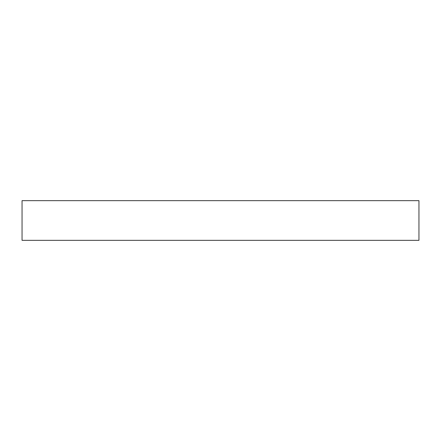 <?xml version="1.0" encoding="UTF-8"?>
<svg xmlns="http://www.w3.org/2000/svg" width="441" height="441" viewBox="0 0 441 441"><rect width="100%" height="100%" fill="white"/><g stroke="black" fill="none" stroke-linecap="round" stroke-linejoin="round"><path stroke-width="0.66" d="M22.05 240.345L418.95 240.345L418.95 200.655L22.05 200.655L22.05 240.345L22.05 200.655L418.95 200.655L418.95 240.345L22.05 240.345"/></g></svg>
